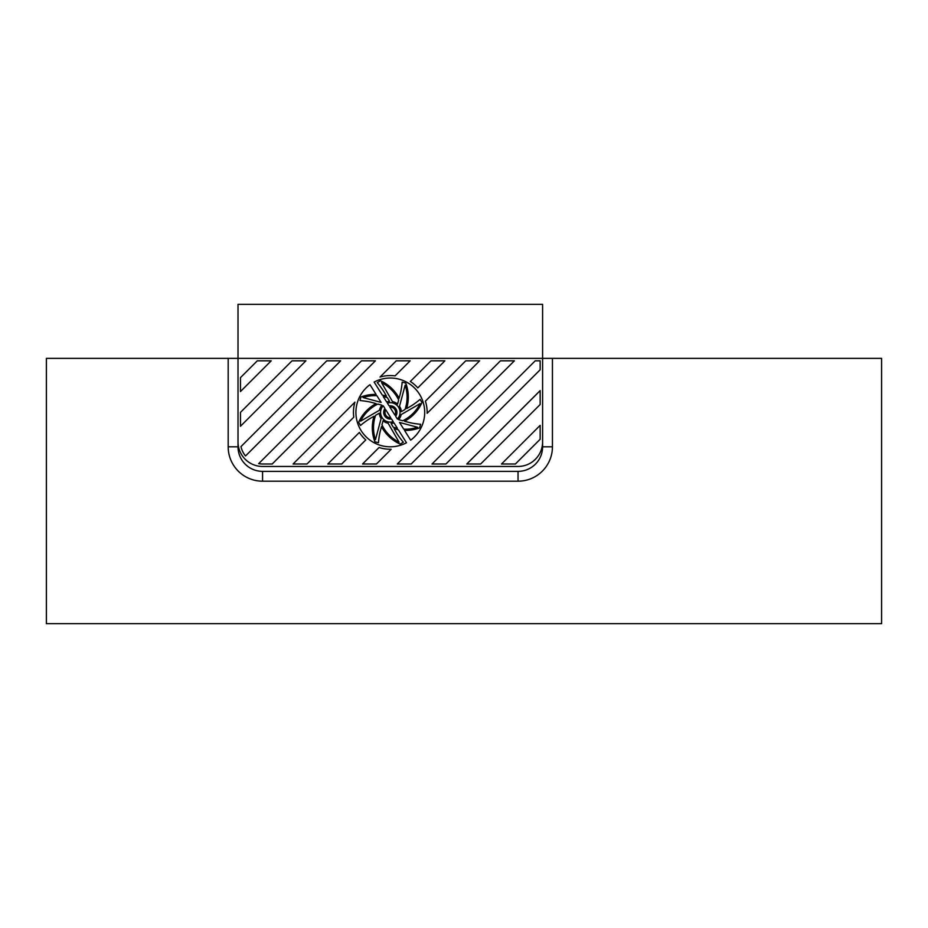 <?xml version="1.0" encoding="UTF-8"?>
<svg xmlns="http://www.w3.org/2000/svg" width="928" height="928" viewBox="0 0 928 928"><rect width="100%" height="100%" fill="white"/><g stroke="black" fill="none" stroke-linecap="round" stroke-linejoin="round"><path stroke-width="1.39" d="M393.971 422.843A11.055 11.055 0 0 1 391.082 423.446L393.217 427.135A38.28 38.28 0 0 0 397.393 428.307L393.971 422.843M518.044 466.459A24.569 24.569 0 0 0 542.602 441.89L542.602 358.37L238.009 358.37L238.009 441.89A24.569 24.569 0 0 0 262.566 466.459L518.044 466.459M363.034 397.555L381.106 402.392L376.884 395.688A38.28 38.28 0 0 0 363.034 397.555M385.723 409.735L390.734 417.704A5.301 5.301 0 0 1 385.723 409.735M391.512 418.934A6.635 6.635 0 0 1 384.946 408.506L383.218 405.756A9.721 9.721 0 0 0 393.24 421.683L391.512 418.934M374.135 382.069A34.394 34.394 0 0 1 419.421 394.11A34.394 34.394 0 0 1 410.652 440.15L404.527 430.406A39.51 39.51 0 0 0 419.665 427.831L420.616 424.27A82.685 82.685 0 0 1 409.724 422.623L404.538 421.242A39.51 39.51 0 0 0 421.973 402.555L420.129 399.365A82.685 82.685 0 0 1 411.255 405.907L406.603 408.587A39.51 39.51 0 0 0 405.722 383.055L402.172 382.104A82.685 82.685 0 0 1 400.513 392.996L399.133 398.182A39.51 39.51 0 0 0 380.445 380.747L377.255 382.591A82.685 82.685 0 0 1 383.798 391.465L386.477 396.117A39.51 39.51 0 0 0 382.324 395.096L374.135 382.069M410.327 381.478A36.842 36.842 0 0 1 417.809 387.892L444.883 360.83L430.986 360.83L410.327 381.478M353.765 417.194A36.842 36.842 0 0 1 354.914 402.16L293.074 464L306.971 464L353.765 417.194M425.395 401.163A36.842 36.842 0 0 1 427.147 413.308L479.614 360.83L465.717 360.83L425.395 401.163M365.783 439.918A36.842 36.842 0 0 1 359.368 432.436L327.816 464L341.701 464L365.783 439.918M391.198 449.245A36.842 36.842 0 0 1 379.053 447.505L362.546 464L376.443 464L391.198 449.245M410.141 360.83L395.084 375.875A36.842 36.842 0 0 0 380.051 377.023L396.244 360.83L410.141 360.83M240.456 377.65L240.456 391.546L271.185 360.83L257.288 360.83L240.456 377.65M240.967 446.623A22.11 22.11 0 0 0 245.526 455.961L340.657 360.83L326.76 360.83L240.967 446.623M305.915 360.83L292.018 360.83L240.456 412.392L240.456 426.288L305.915 360.83M397.288 464L411.185 464L514.356 360.83L500.459 360.83L397.288 464M466.772 464L480.669 464L540.154 404.515L540.154 390.618L466.772 464M535.201 360.83L432.03 464L445.927 464L540.154 369.773L540.154 360.83L535.201 360.83M540.154 425.36L501.514 464L515.4 464L540.154 439.257L540.154 425.36M375.399 360.83L272.229 464L262.566 464A22.11 22.11 0 0 1 258.68 463.652L361.502 360.83L375.399 360.83M406.487 442.76A34.394 34.394 0 0 1 361.189 430.72A34.394 34.394 0 0 1 369.97 384.679L376.095 394.423A39.51 39.51 0 0 0 360.946 396.998L359.994 400.548A82.685 82.685 0 0 1 370.887 402.207L376.072 403.587A39.51 39.51 0 0 0 358.637 422.275L360.482 425.465A82.685 82.685 0 0 1 369.356 418.922L374.007 416.243A39.51 39.51 0 0 0 374.889 441.774L378.45 442.726A82.685 82.685 0 0 1 380.097 431.833L381.478 426.648A39.51 39.51 0 0 0 400.165 444.083L403.355 442.238A82.685 82.685 0 0 1 396.813 433.364L394.133 428.713A39.51 39.51 0 0 0 398.298 429.734L406.487 442.76M386.651 401.986A11.055 11.055 0 0 1 389.528 401.383L387.394 397.694A38.28 38.28 0 0 0 383.229 396.534L386.651 401.986M403.726 429.142A38.28 38.28 0 0 0 417.577 427.274L399.516 422.437L403.726 429.142M387.382 403.135A9.721 9.721 0 0 1 397.393 419.073L395.664 416.324A6.635 6.635 0 0 0 389.11 405.896L387.382 403.135M377.847 404.063A38.28 38.28 0 0 0 360.516 421.184L379.471 410.246A11.055 11.055 0 0 1 381.953 405.165L377.847 404.063M375.585 415.326A38.28 38.28 0 0 0 375.446 439.686L381.106 418.551A11.055 11.055 0 0 1 379.274 413.192L375.585 415.326M381.953 424.873A38.28 38.28 0 0 0 399.075 442.204L388.136 423.249A11.055 11.055 0 0 1 383.055 420.767L381.953 424.873M398.657 399.956A38.28 38.28 0 0 0 381.536 382.626L392.474 401.569A11.055 11.055 0 0 1 397.555 404.063L398.657 399.956M405.026 409.503A38.28 38.28 0 0 0 405.165 385.143L399.504 406.278A11.055 11.055 0 0 1 401.337 411.638L405.026 409.503M402.764 420.767A38.28 38.28 0 0 0 420.094 403.645L401.151 414.584A11.055 11.055 0 0 1 398.657 419.665L402.764 420.767M389.888 407.125A5.301 5.301 0 0 1 394.887 415.083L389.888 407.125M46.4 623.674L46.4 358.37L228.184 358.37L46.4 358.37L46.4 623.674L881.6 623.674L881.6 358.37L542.602 358.37L542.602 446.809A24.569 24.569 0 0 1 518.044 471.366L518.044 481.191A34.394 34.394 0 0 0 552.438 446.809L552.438 358.37L542.602 358.37L542.602 304.326L238.009 304.326L238.009 358.37L228.184 358.37L228.184 446.809L238.009 446.809L228.184 446.809A34.394 34.394 0 0 0 262.566 481.191L518.044 481.191A34.394 34.394 0 0 0 552.438 446.809L552.438 358.37L881.6 358.37L881.6 623.674L46.4 623.674M238.009 358.37L238.009 446.809A24.569 24.569 0 0 0 262.566 471.366L518.044 471.366L518.044 481.191L262.566 481.191A34.394 34.394 0 0 1 228.184 446.809L228.184 358.37L238.009 358.37L238.009 446.809A24.569 24.569 0 0 0 262.566 471.366L518.044 471.366A24.569 24.569 0 0 0 542.602 446.809L542.602 358.37M262.566 471.366L262.566 481.191L262.566 471.366M542.602 446.809L552.438 446.809L542.602 446.809"/></g></svg>
